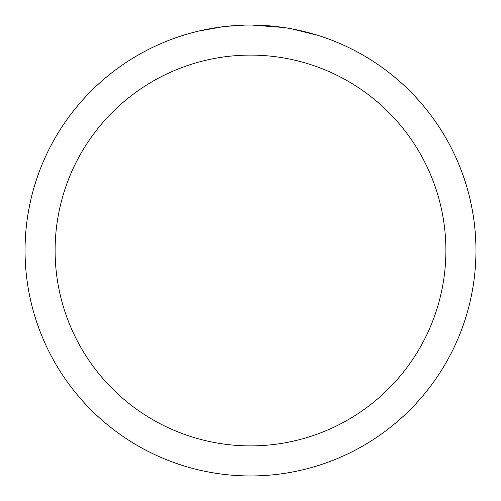 <?xml version="1.0" encoding="UTF-8"?>
<svg xmlns="http://www.w3.org/2000/svg" width="501" height="501" viewBox="0 0 501 501"><rect width="100%" height="100%" fill="white"/><g stroke="black" fill="none" stroke-linecap="round" stroke-linejoin="round"><path stroke-width="0.75" d="M250.5 55.11A195.39 195.39 0 0 1 445.89 250.5A195.39 195.39 0 0 1 250.5 445.89A195.39 195.39 0 0 1 55.11 250.5A195.39 195.39 0 0 1 250.5 55.11M250.5 25.05A225.45 225.45 0 0 1 475.95 250.5A225.45 225.45 0 0 1 250.5 475.95A225.45 225.45 0 0 1 25.05 250.5A225.45 225.45 0 0 1 250.5 25.05M291.613 28.833L317.477 35.233M283.823 27.524L251.803 25.056M254.996 25.094L258.128 25.182M278.262 26.766L279.214 26.885M225.074 26.49L222.325 26.816M191.369 32.941L198.64 31.1L222.325 26.822M233.973 25.657L237.562 25.426M244.563 25.125L226.133 26.371M216.795 27.586L220.941 26.998"/></g></svg>
